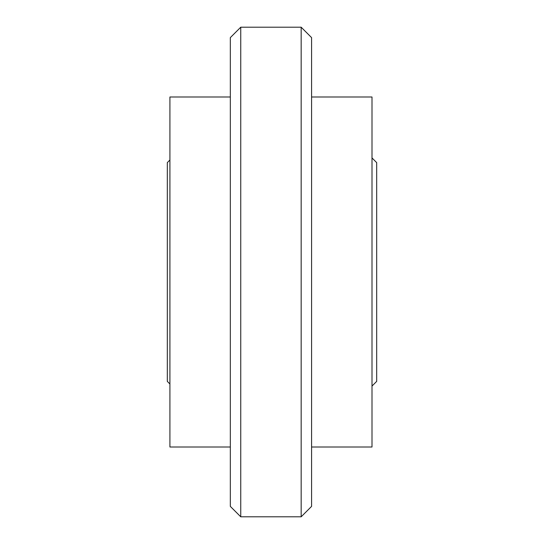 <?xml version="1.0" encoding="UTF-8"?>
<svg xmlns="http://www.w3.org/2000/svg" width="544" height="544" viewBox="0 0 544 544"><rect width="100%" height="100%" fill="white"/><g stroke="black" fill="none" stroke-linecap="round" stroke-linejoin="round"><path stroke-width="0.82" d="M301.165 516.8L301.165 27.2L240.747 27.2L240.747 516.8L301.165 516.8L311.583 506.382L311.583 37.618L301.165 27.2M240.747 27.2L230.33 37.618L230.33 506.382L240.747 516.8M311.583 447.005L372.001 447.005L372.001 96.995L311.583 96.995M230.33 96.995L169.912 96.995L169.912 447.005L230.33 447.005M372.001 386.063L376.693 381.378L376.693 162.622L372.001 157.937M169.912 160.018L167.307 162.622L167.307 381.378L169.912 383.982"/></g></svg>
